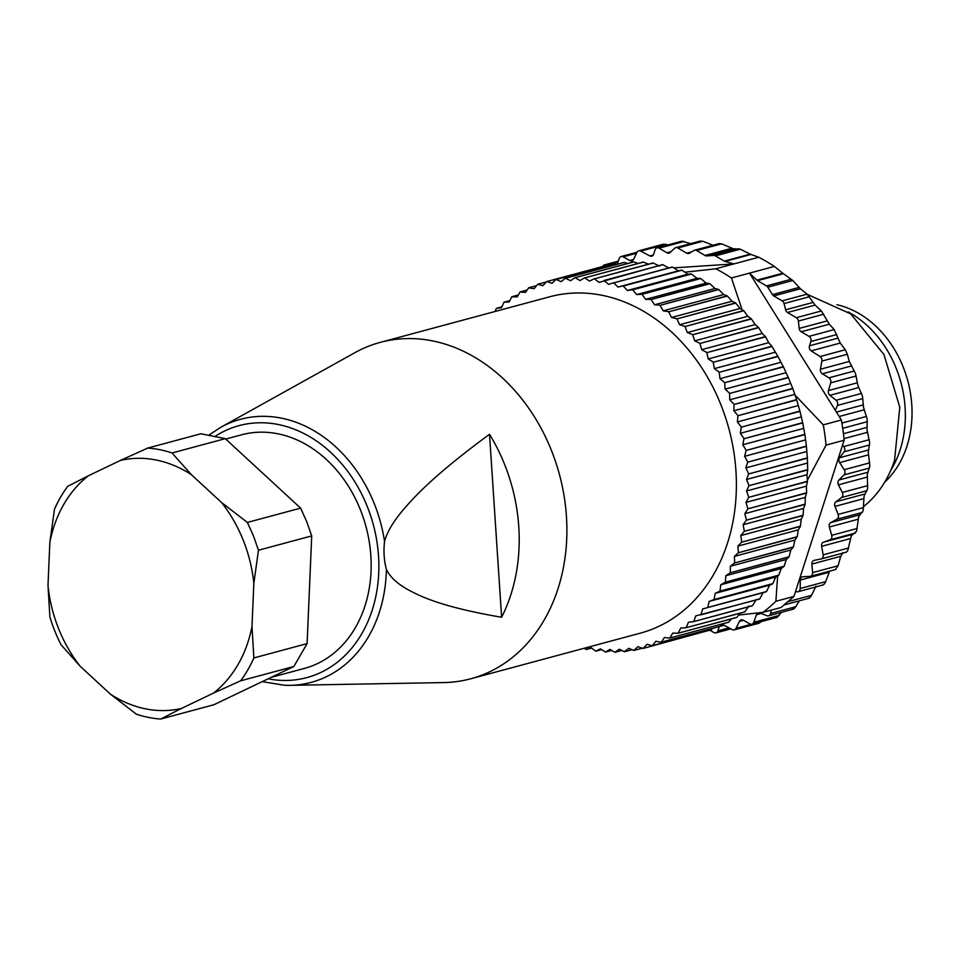 <?xml version="1.0" encoding="UTF-8"?>
<svg xmlns="http://www.w3.org/2000/svg" width="960" height="960" viewBox="0 0 960 960"><rect width="100%" height="100%" fill="white"/><g stroke="black" fill="none" stroke-linecap="round" stroke-linejoin="round"><path stroke-width="1.44" d="M668.028 244.896L663.588 244.14L638.724 250.836A3.876 3.084 -105.1 0 0 638.604 250.872A3.876 3.084 -105.1 0 0 636.984 252.348L633.576 259.308A3.876 3.084 -105.1 0 1 631.956 260.784A3.876 3.084 -105.1 0 1 631.836 260.82A3.876 3.084 -105.1 0 1 629.796 260.532L633.444 259.548M690.624 243.648L681.9 241.164L657.024 247.86A3.876 3.084 -105.1 0 0 655.08 249.864L653.7 254.172A3.876 3.084 -105.1 0 1 651.756 256.176A3.876 3.084 -105.1 0 1 649.776 255.912L640.704 251.088A3.876 3.084 -105.1 0 0 638.724 250.836M712.992 245.256L702.888 241.248L699.984 241.452M774.372 266.436L749.508 273.12L756.9 280.164L782.76 273.216L774.372 266.436A195.468 155.7 -105.1 0 0 758.748 257.244L733.884 263.928L725.04 261.42A3.876 3.084 74.9 0 1 724.308 261.108L715.404 255.876A3.876 3.084 -105.1 0 0 713.796 255.456L706.62 255.9A3.876 3.084 -105.1 0 1 705.024 255.48L696.624 250.548A3.876 3.084 -105.1 0 0 694.524 250.212A3.876 3.084 -105.1 0 0 693.864 250.5L689.424 253.236A3.876 3.084 -105.1 0 1 688.776 253.512A3.876 3.084 -105.1 0 1 686.676 253.188L677.832 247.992A3.876 3.084 -105.1 0 0 675.732 247.656L700.572 240.972M724.308 261.108L750.18 254.16L740.292 249.18L733.236 248.736L721.584 243.84L719.136 243.708M750.18 254.16L758.748 257.244M782.76 273.216L792.78 280.5L767.796 287.22A3.876 3.084 -105.1 0 0 766.476 285.912L791.364 279.216M847.332 354.252L821.868 361.104L820.428 369.216L849.276 361.464L847.332 354.252L845.28 349.764L840.252 343.056L834.192 329.592L829.296 324.216L821.412 310.968L815.1 305.088L807.12 294.144L800.4 288.756L792.78 280.5M849.276 361.464L855.504 373.548L857.868 385.272L862.476 396.18L863.52 407.316L867.228 419.364L867.012 429.72L869.688 442.764L868.272 452.172L869.82 466.02L867.312 474.336L867.624 488.808L864.108 495.876L863.124 510.792L858.732 516.492L856.56 531.228L851.268 535.86L847.752 550.668L846.408 552.144L821.256 558.912M843.012 552.588L840.732 556.308L811.896 564.072A3.876 3.084 -105.1 0 1 812.424 561.624A3.876 3.084 -105.1 0 1 814.02 560.388A3.876 3.084 -105.1 0 1 814.176 560.352L820.944 558.996A3.876 3.084 -105.1 0 0 821.1 558.96L846.408 552.144M840.732 556.308L838.068 565.776L835.416 569.544M829.644 571.152L825.66 581.64L824.268 584.124L822.612 584.94M815.94 586.152L811.572 595.332L809.952 597.648L808.176 598.104M799.476 600.792L794.184 608.772L792.336 608.856M781.452 612.348L777.204 617.316L751.872 624.18A3.876 3.084 -105.1 0 0 752.34 624A3.876 3.084 -105.1 0 0 753.78 622.272L779.244 615.42M777.204 617.316L775.308 617.028M761.472 621.516L758.964 623.232M618.036 261.804L606.132 265.008A3.876 3.084 -105.1 0 0 604.464 264.888A3.876 3.084 -105.1 0 0 603.672 265.26A3.876 3.084 -105.1 0 0 602.664 266.508M606.132 265.008L607.68 265.62M617.172 264.276L619.212 258.444A3.876 3.084 -105.1 0 1 620.652 256.716A3.876 3.084 -105.1 0 1 621.12 256.536A3.876 3.084 -105.1 0 1 623.16 256.824L629.796 260.532M675.732 247.656A3.876 3.084 -105.1 0 0 674.652 248.268L670.104 252.504A3.876 3.084 -105.1 0 1 669.024 253.116A3.876 3.084 -105.1 0 1 666.924 252.78L659.124 248.184A3.876 3.084 -105.1 0 0 657.024 247.86M673.728 267.876L733.884 263.928L715.812 268.788L684.924 272.208M794.244 394.272L823.272 424.848L841.356 419.988L749.508 273.12L731.436 277.98A195.468 155.7 -105.1 0 0 715.812 268.788M766.476 285.912L757.56 280.668A3.876 3.084 74.9 0 1 756.9 280.164M767.796 287.22L772.452 294.612A3.876 3.084 -105.1 0 0 773.76 295.92L782.16 300.864L807.12 294.144M809.328 296.76L784.068 303.564A3.876 3.084 -105.1 0 0 782.16 300.864M784.068 303.564L785.616 309.804A3.876 3.084 -105.1 0 0 787.524 312.504L796.356 317.7L821.412 310.968M823.704 314.22L798.384 321.036A3.876 3.084 -105.1 0 0 796.356 317.7M798.384 321.036L799.188 328.428A3.876 3.084 -105.1 0 0 801.216 331.764L809.016 336.36L834.192 329.592M836.808 334.524L810.864 341.496A3.876 3.084 -105.1 0 0 809.016 336.36M810.864 341.496L809.484 345.804A3.876 3.084 -105.1 0 0 811.212 350.868L820.008 356.568A3.876 3.084 -105.1 0 1 821.556 358.476A3.876 3.084 -105.1 0 1 821.868 361.104M820.428 369.216A3.876 3.084 -105.1 0 0 820.74 371.832A3.876 3.084 -105.1 0 0 822.348 373.788L828.876 377.844A3.876 3.084 -105.1 0 1 830.652 380.232A3.876 3.084 -105.1 0 1 830.7 382.836L828.432 390.576A3.876 3.084 -105.1 0 0 828.48 393.18A3.876 3.084 -105.1 0 0 829.908 395.328L836.076 400.26A3.876 3.084 -105.1 0 1 837.612 402.864A3.876 3.084 -105.1 0 1 837.408 405.432L835.332 410.352M862.344 512.412L836.868 519.264A3.876 3.084 -105.1 0 0 838.272 517.476A3.876 3.084 -105.1 0 0 838.128 514.428L834.984 506.4A3.876 3.084 -105.1 0 1 834.732 503.784A3.876 3.084 -105.1 0 1 835.92 501.78L841.572 497.508A3.876 3.084 -105.1 0 0 842.76 495.504A3.876 3.084 -105.1 0 0 842.316 492.456L838.428 484.836A3.876 3.084 -105.1 0 1 837.924 482.232A3.876 3.084 -105.1 0 1 838.884 480.036L843.996 474.9A3.876 3.084 -105.1 0 0 844.956 472.716A3.876 3.084 -105.1 0 0 844.224 469.716L839.652 462.612A3.876 3.084 -105.1 0 1 838.896 460.08A3.876 3.084 -105.1 0 1 839.616 457.728L844.104 451.8A3.876 3.084 -105.1 0 0 844.824 449.448A3.876 3.084 -105.1 0 0 843.804 446.544L842.592 445.032L844.14 440.232L826.056 445.104A195.468 155.7 74.9 0 0 823.272 424.848M836.868 519.264L830.76 522.6A3.876 3.084 -105.1 0 0 829.356 524.388A3.876 3.084 -105.1 0 0 829.344 526.992L831.708 535.32L857.184 528.468M855.432 533.004L829.956 539.856A3.876 3.084 -105.1 0 0 831.696 537.924A3.876 3.084 -105.1 0 0 831.708 535.32M829.956 539.856L823.464 542.232A3.876 3.084 -105.1 0 0 821.892 543.768A3.876 3.084 -105.1 0 0 821.616 546.312L823.164 554.82L848.628 547.968M821.1 558.96A3.876 3.084 -105.1 0 0 822.888 557.352A3.876 3.084 -105.1 0 0 823.164 554.82M811.896 564.072L812.604 572.628L838.068 565.776M829.176 572.256L800.328 580.02A3.876 3.084 -105.1 0 1 801.108 577.704A3.876 3.084 -105.1 0 1 802.464 576.792A3.876 3.084 -105.1 0 1 803.004 576.708L809.952 576.396A3.876 3.084 -105.1 0 0 810.48 576.312A3.876 3.084 -105.1 0 0 812.076 575.076A3.876 3.084 -105.1 0 0 812.604 572.628M800.328 580.02L800.184 588.492L825.66 581.64M842.592 445.032L795.504 591.624L797.148 591.792A3.876 3.084 -105.1 0 0 798.048 591.72A3.876 3.084 -105.1 0 0 799.404 590.808A3.876 3.084 -105.1 0 0 800.184 588.492M771.336 610.104L770.556 613.5L796.032 606.648M759.228 612.78A3.876 3.084 -105.1 0 1 759.984 612.972L766.86 615.708A3.876 3.084 -105.1 0 0 768.528 615.828A3.876 3.084 -105.1 0 0 769.32 615.456A3.876 3.084 -105.1 0 0 770.556 613.5M758.16 612.9A3.876 3.084 -105.1 0 0 757.86 613.032A3.876 3.084 -105.1 0 0 756.42 614.76L753.78 622.272M743.448 620.328L739.416 621.408A3.876 3.084 -105.1 0 1 741.036 619.932A3.876 3.084 -105.1 0 1 741.156 619.896A3.876 3.084 -105.1 0 1 743.196 620.184L749.832 623.88A3.876 3.084 -105.1 0 0 751.872 624.18M739.416 621.408L736.008 628.368L751.26 624.264M721.836 624.456A3.876 3.084 -105.1 0 1 723.216 624.804L732.288 629.616A3.876 3.084 -105.1 0 0 734.268 629.88A3.876 3.084 -105.1 0 0 734.388 629.844A3.876 3.084 -105.1 0 0 736.008 628.368M709.872 630.18L713.868 632.532A3.876 3.084 -105.1 0 0 715.968 632.856A3.876 3.084 -105.1 0 0 717.912 630.852L719.28 626.58M738.672 615.06L763.044 612.336L781.116 607.476L793.968 596.412L795.504 591.624M742.092 309.672L731.436 277.98M841.356 419.988A195.468 155.7 74.9 0 1 842.328 425.82A195.468 155.7 74.9 0 1 844.14 440.232M793.968 596.412L775.884 601.284L777.648 575.928M763.044 612.336A195.468 155.7 -105.1 0 0 775.884 601.284M807.384 480.18L826.056 445.104M863.628 506.496A116.124 92.496 -105.1 0 0 894.588 460.128L899.784 407.22L883.956 354.516L850.668 313.872L807.396 294.396M890.712 470.424A102.576 81.696 -105.1 0 0 900.144 449.796A102.576 81.696 -105.1 0 0 848.064 311.88M271.14 677.364L304.368 668.424A120.96 96.348 -105.1 0 0 305.916 667.992A120.96 96.348 -105.1 0 0 360.396 509.796A120.96 96.348 -105.1 0 0 241.524 434.808L225.708 439.068M384.552 541.464C383.412 551.28 384.036 560.568 386.388 569.34C390.408 577.908 399.216 585.528 412.8 592.164C431.544 602.028 461.148 610.392 501.624 617.256L489.516 434.292C451.644 462.084 424.224 485.736 407.244 505.26C394.896 518.904 387.324 530.976 384.552 541.464A136.212 108.492 -105.1 0 0 266.94 416.4A136.212 108.492 -105.1 0 0 220.692 427.344L209.412 434.736M489.516 434.292A164.148 130.74 74.9 0 1 501.624 617.256M220.692 427.344L354.96 352.644A174.18 138.744 74.9 0 1 380.232 342.384A174.18 138.744 74.9 0 1 414.108 338.664A174.18 138.744 74.9 0 1 563.988 495.372A174.18 138.744 74.9 0 1 470.736 678.78A174.18 138.744 74.9 0 1 443.712 682.572L290.1 685.332A136.212 108.492 -105.1 0 0 386.388 569.34M225.276 438.66L200.916 433.764L147.684 448.08A137.412 109.452 74.9 0 1 172.044 452.976L225.276 438.66L300.612 508.128L306.756 521.736L311.712 535.908L307.104 643.608L293.844 666.504L213.912 704.736L160.68 719.052A137.412 109.452 74.9 0 1 136.32 714.156L110.484 694.212A127.728 101.736 -105.1 0 0 181.368 708.48L213.396 693.156A127.728 101.736 -105.1 0 0 251.988 626.532L253.836 583.38A127.728 101.736 -105.1 0 0 243.264 540.276A127.728 101.736 -105.1 0 0 221.544 502.512L191.352 474.672A127.728 101.736 -105.1 0 0 120.468 460.416L88.44 475.74A127.728 101.736 -105.1 0 0 49.848 542.352L48 585.504A127.728 101.736 -105.1 0 0 58.572 628.608A127.728 101.736 -105.1 0 0 80.292 666.384L110.484 694.212M470.736 678.78L640.224 633.18A174.18 138.744 -105.1 0 0 642.444 632.556A174.18 138.744 -105.1 0 0 733.236 448.356A174.18 138.744 -105.1 0 0 583.596 293.064A174.18 138.744 -105.1 0 0 549.72 296.784L380.232 342.384M49.848 542.352L54.48 509.208A137.412 109.452 74.9 0 1 67.74 486.312L88.44 475.74M80.292 666.384L60.984 644.688A137.412 109.452 74.9 0 1 54.84 631.08A137.412 109.452 74.9 0 1 49.884 616.896L48 585.504M120.468 460.416L147.684 448.08M172.044 452.976L191.352 474.672M221.544 502.512L247.38 522.444L300.612 508.128M247.38 522.444L253.524 536.052L258.468 550.236L311.712 535.908M258.468 550.236L253.836 583.38M251.988 626.532L253.872 657.936L307.104 643.608M253.872 657.936A137.412 109.452 74.9 0 1 240.612 680.82L293.844 666.504M240.612 680.82L213.396 693.156M181.368 708.48L160.68 719.052M669 268.116L662.82 264.684A189.66 151.068 -105.1 0 0 662.568 264.636L599.04 282.384L594.396 278.82L653.148 263.016A189.66 151.068 -105.1 0 0 652.896 262.98L594.396 278.82M594.144 278.796L589.512 281.112L584.724 277.884L643.476 262.08A189.66 151.068 -105.1 0 0 643.236 262.068L584.724 277.884M584.472 277.872L580.008 280.56L575.1 277.692L633.852 261.888A189.66 151.068 -105.1 0 0 633.612 261.888L575.1 277.692M574.848 277.704L570.564 280.74L565.548 278.232L624.3 262.428A189.66 151.068 -105.1 0 0 624.06 262.452L565.548 278.232M565.308 278.256L561.216 281.652L556.116 279.516L614.868 263.712A189.66 151.068 -105.1 0 0 614.628 263.748L556.116 279.516M555.876 279.564L552 283.284L546.84 281.532L605.592 265.728A189.66 151.068 -105.1 0 0 605.364 265.788L546.84 281.532M546.6 281.592L542.964 285.636L537.744 284.268L546.252 281.976M495.12 311.472L496.38 308.34L501.492 307.716L504 302.196L509.172 301.968L511.764 296.832L517.188 296.88L520.068 291.984L525.516 292.44L528.66 287.82L534.12 288.684L537.744 284.268M584.412 648.192L586.128 649.524L590.904 647.58L595.8 651.168L600.432 648.852L605.472 652.08L609.936 649.392L614.844 652.272L619.38 649.212L624.396 651.72L628.728 648.312L633.828 650.436L637.944 646.68L643.104 648.432L646.992 644.328L652.2 645.696L710.952 629.88A189.66 151.068 -105.1 0 0 711.18 629.808L652.2 645.696M652.428 645.612L655.824 641.268L661.056 642.24L719.82 626.436A189.66 151.068 -105.1 0 0 720.036 626.34L661.056 642.24M661.284 642.144L664.428 637.524L669.66 638.088L728.424 622.284A189.66 151.068 -105.1 0 0 728.628 622.176L669.66 638.088M669.876 637.98L672.756 633.084L677.976 633.264L736.728 617.448A189.66 151.068 -105.1 0 0 736.932 617.316L677.976 633.264M678.18 633.132L680.772 627.984L685.956 627.768L744.708 611.952A189.66 151.068 -105.1 0 0 744.9 611.808L685.956 627.768M686.148 627.612L688.452 622.248L693.576 621.624L752.328 605.82A189.66 151.068 -105.1 0 0 752.52 605.652L693.576 621.624M693.756 621.456L695.76 615.888L759.564 599.064A189.66 151.068 -105.1 0 0 759.732 598.884L700.8 614.868M700.98 614.688L702.672 608.928L766.368 591.708A189.66 151.068 -105.1 0 0 766.536 591.516L707.616 607.512M707.784 607.32L709.164 601.404L713.988 599.604L772.74 583.8A189.66 151.068 -105.1 0 0 772.896 583.584L713.988 599.604M714.144 599.4L715.2 593.34L719.892 591.168L778.644 575.352A189.66 151.068 -105.1 0 0 778.788 575.136L719.892 591.168M720.036 590.94L720.768 584.772L725.292 582.216L784.044 566.412A189.66 151.068 -105.1 0 0 784.176 566.184L725.292 582.216M725.424 581.988L725.832 575.736L730.188 572.82L788.94 557.016A189.66 151.068 -105.1 0 0 789.06 556.764L730.188 572.82M730.308 572.568L730.38 566.256L734.544 562.992L793.296 547.176A189.66 151.068 -105.1 0 0 793.404 546.924L734.544 562.992M734.652 562.728L734.4 556.38L738.348 552.768L797.112 536.964A189.66 151.068 -105.1 0 0 797.196 536.7L738.348 552.768M738.444 552.504L737.868 546.132L741.6 542.208L800.352 526.404A189.66 151.068 -105.1 0 0 800.424 526.128L741.6 542.208M741.672 541.932L740.772 535.572L744.264 531.348L803.016 515.532A189.66 151.068 -105.1 0 0 803.076 515.256L744.264 531.348M744.324 531.06L743.1 524.736L746.328 520.212L805.092 504.408A189.66 151.068 -105.1 0 0 805.128 504.12L746.328 520.212M746.376 519.924L744.84 513.66L747.816 508.872L806.568 493.056A189.66 151.068 -105.1 0 0 806.592 492.768L747.816 508.872M747.84 508.572L745.992 502.392L748.68 497.352L807.444 481.536A189.66 151.068 -105.1 0 0 807.456 481.248L748.68 497.352M748.704 497.052L746.544 490.98L748.956 485.7L807.708 469.896A189.66 151.068 -105.1 0 0 807.708 469.596L748.956 485.7M748.956 485.4L746.496 479.472L748.608 473.964L807.372 458.16A189.66 151.068 -105.1 0 0 807.348 457.86L748.608 473.964M748.596 473.676L745.86 467.892L747.66 462.204L806.424 446.4A189.66 151.068 -105.1 0 0 806.388 446.1L747.66 462.204M747.636 461.904L744.624 456.312L746.112 450.444L804.876 434.64A189.66 151.068 -105.1 0 0 804.828 434.34L746.112 450.444M746.064 450.156L742.788 444.756L743.964 438.756L802.728 422.94A189.66 151.068 -105.1 0 0 802.668 422.652L743.964 438.756M743.904 438.456L740.376 433.284L741.24 427.164L799.992 411.348A189.66 151.068 -105.1 0 0 799.908 411.06L741.24 427.164M741.156 426.864L737.4 421.944L737.928 415.716L796.68 399.912A189.66 151.068 -105.1 0 0 796.584 399.624L737.928 415.716M737.832 415.428L733.848 410.76L734.052 404.46L792.804 388.656A189.66 151.068 -105.1 0 0 792.696 388.38L734.052 404.46M733.944 404.184L729.756 399.804L729.624 393.456L788.376 377.652A189.66 151.068 -105.1 0 0 788.256 377.376L729.624 393.456M729.504 393.18L725.124 389.1L724.668 382.728L783.42 366.924A189.66 151.068 -105.1 0 0 783.288 366.648L724.668 382.728M724.536 382.452L719.988 378.684L719.196 372.324L777.96 356.52A189.66 151.068 -105.1 0 0 777.816 356.256L719.196 372.324M719.052 372.06L714.348 368.628L713.244 362.28L771.996 346.476A189.66 151.068 -105.1 0 0 771.84 346.224L713.244 362.28M713.088 362.028L708.252 358.944L706.824 352.656L765.576 336.84A189.66 151.068 -105.1 0 0 765.408 336.6L706.824 352.656M706.656 352.416L701.688 349.668L699.948 343.464L758.712 327.648A189.66 151.068 -105.1 0 0 758.532 327.42L699.948 343.464M699.768 343.236L694.716 340.86L692.676 334.752L751.428 318.948A189.66 151.068 -105.1 0 0 751.236 318.732L692.676 334.752M692.484 334.536L687.348 332.544L685.008 326.556L743.76 310.752A189.66 151.068 -105.1 0 0 743.568 310.548L685.008 326.556M684.804 326.352L679.62 324.744L676.992 318.9L735.744 303.096A189.66 151.068 -105.1 0 0 735.528 302.904L676.992 318.9M676.776 318.72L671.556 317.496L668.64 311.832L727.392 296.028A189.66 151.068 -105.1 0 0 727.176 295.848L668.64 311.832M668.424 311.664L663.192 310.836L660.012 305.364L718.764 289.56A189.66 151.068 -105.1 0 0 718.536 289.404L660.012 305.364M659.784 305.208L654.552 304.776L651.12 299.52L709.872 283.716A189.66 151.068 -105.1 0 0 709.644 283.572L651.12 299.52M650.88 299.388L645.684 299.352L642 294.336L700.752 278.532A189.66 151.068 -105.1 0 0 700.524 278.412L642 294.336M641.772 294.216L636.612 294.588L632.7 289.824L691.452 274.02A189.66 151.068 -105.1 0 0 691.224 273.912L632.7 289.824M632.46 289.716L627.372 290.484L623.256 286.008L682.008 270.192A189.66 151.068 -105.1 0 0 681.768 270.108L623.256 286.008M623.016 285.912L618 287.076L613.692 282.888L672.444 267.084A189.66 151.068 -105.1 0 0 672.204 267.012L613.692 282.888M613.452 282.816L608.544 284.376L604.056 280.488L662.82 264.684M659.496 266.124L653.148 263.016M648.432 264.18L643.476 262.08M638.124 263.436L633.852 261.888M627.732 263.472L624.3 262.428M617.244 264.288L614.868 263.712M606.612 265.908L605.592 265.728M528.888 287.724L536.484 285.672M520.284 291.864L527.172 290.016M511.98 296.7L518.292 294.996M504 302.196L509.856 300.624M496.38 308.34L501.864 306.864M591.54 648.06L586.128 649.524M601.572 649.62L595.8 651.168M611.676 650.412L605.472 652.08M621.84 650.448L615.096 652.26M632.064 649.704L624.636 651.696M642.348 648.168L634.068 650.4M702.612 632.124L643.344 648.372M711.18 629.808L712.752 628.332M720.036 626.34L722.352 623.916M728.628 622.176L731.46 618.864M736.932 617.316L740.1 613.188M744.9 611.808L748.908 605.988M752.52 605.652L756.216 599.628M759.732 598.884L763.128 592.668L766.368 591.708M702.672 608.928L763.128 592.668M766.536 591.516L769.62 585.144L772.74 583.8M709.164 601.404L769.62 585.144M772.896 583.584L775.656 577.08L778.644 575.352M715.2 593.34L775.656 577.08M778.788 575.136L781.212 568.512L784.044 566.412M720.768 584.772L781.212 568.512M784.176 566.184L786.288 559.476L788.94 557.016M725.832 575.736L786.288 559.476M789.06 556.764L790.836 549.996L793.296 547.176M730.38 566.256L790.836 549.996M793.404 546.924L794.856 540.108L797.112 536.964M734.4 556.38L794.856 540.108M797.196 536.7L798.312 529.872L800.352 526.404M737.868 546.132L798.312 529.872M800.424 526.128L801.216 519.312L803.016 515.532M740.772 535.572L801.216 519.312M803.076 515.256L803.544 508.476L805.092 504.408M743.1 524.736L803.544 508.476M805.128 504.12L805.284 497.4L806.568 493.056M744.84 513.66L805.284 497.4M806.592 492.768L806.436 486.132L807.444 481.536M745.992 502.392L806.436 486.132M807.456 481.248L806.988 474.72L807.708 469.896M746.544 490.98L806.988 474.72M807.708 469.596L807.372 458.16M746.496 479.472L806.952 463.2M807.348 457.86L806.424 446.4M745.86 467.892L806.304 451.632M806.388 446.1L804.876 434.64M744.624 456.312L805.068 440.04M804.828 434.34L802.728 422.94M742.788 444.756L803.244 428.496M802.668 422.652L799.992 411.348M740.376 433.284L800.832 417.024M799.908 411.06L796.68 399.912M737.4 421.944L797.844 405.672M796.584 399.624L792.804 388.656M733.848 410.76L794.304 394.5M792.696 388.38L788.376 377.652M729.756 399.804L790.2 383.532M788.256 377.376L783.42 366.924M725.124 389.1L785.58 372.828M783.288 366.648L777.96 356.52M719.988 378.684L780.432 362.424M777.816 356.256L771.996 346.476M714.348 368.628L774.804 352.356M771.84 346.224L768.696 342.672L765.576 336.84M708.252 358.944L768.696 342.672M765.408 336.6L762.144 333.408L758.712 327.648M701.688 349.668L762.144 333.408M758.532 327.42L755.172 324.6L751.428 318.948M694.716 340.86L755.172 324.6M751.236 318.732L747.804 316.272L743.76 310.752M687.348 332.544L747.804 316.272M743.568 310.548L740.076 308.484L735.744 303.096M679.62 324.744L740.076 308.484M735.528 302.904L732.012 301.236L727.392 296.028M671.556 317.496L732.012 301.236M727.176 295.848L723.636 294.564L718.764 289.56M663.192 310.836L723.636 294.564M718.536 289.404L714.996 288.516L709.872 283.716M654.552 304.776L714.996 288.516M709.644 283.572L706.128 283.092L700.752 278.532M645.684 299.352L706.128 283.092M700.524 278.412L697.056 278.328L691.452 274.02M636.612 294.588L697.056 278.328M691.224 273.912L687.816 274.224L682.008 270.192M627.372 290.484L687.816 274.224M681.768 270.108L678.456 270.816L672.444 267.084M618 287.076L678.456 270.816M884.7 482.184A99.672 79.392 -105.1 0 0 907.788 380.82A99.672 79.392 -105.1 0 0 836.964 304.728M636.552 253.224L623.16 256.824M665.976 244.296L640.704 251.088M649.776 255.912L653.328 254.964M684.288 241.416L659.124 248.184M666.924 252.78L670.98 251.688M702.888 241.248L677.832 247.992M686.676 253.188L691.704 251.832M721.584 243.84L696.624 250.548M705.024 255.48L731.652 248.316M733.236 248.736L706.62 255.9M713.796 255.456L738.78 248.736M740.292 249.18L715.404 255.876M725.04 261.42L750.9 254.472M757.56 280.668L783.432 273.708M772.452 294.612L799.056 287.46M800.4 288.756L773.76 295.92M785.616 309.804L812.976 302.448M815.1 305.088L787.524 312.504M799.188 328.428L827.112 320.928M829.296 324.216L801.216 331.764M809.484 345.804L837.84 338.184M840.252 343.056L811.212 350.868M845.28 349.764L820.008 356.568M851.184 366.036L822.348 373.788M854.352 370.992L828.876 377.844M856.164 375.984L830.7 382.836M828.432 390.576L857.28 382.812M858.744 387.576L829.908 395.328M861.552 393.408L836.076 400.26M862.872 398.58L837.408 405.432M836.424 412.104L863.196 404.904M864.192 409.776L839.172 416.508M866.544 416.424L841.884 423.06M867.36 421.68L842.712 428.304M843.432 433.716L866.94 427.392M867.456 432.312L843.984 438.636M869.268 439.692L843.804 446.544M869.568 444.948L844.104 451.8M839.616 457.728L868.464 449.964M868.488 454.86L839.652 462.612M869.688 462.864L844.224 469.716M869.46 468.048L843.996 474.9M838.884 480.036L867.732 472.284M867.276 477.072L838.428 484.836M867.792 485.604L842.316 492.456M867.036 490.656L841.572 497.508M835.92 501.78L864.756 494.016M863.82 498.636L834.984 506.4M863.604 507.576L838.128 514.428M830.76 522.6L859.596 514.848M858.18 519.228L829.344 526.992M823.464 542.232L852.312 534.468M850.452 538.548L821.616 546.312M788.364 601.572L811.572 595.332M761.232 613.464L756.42 614.76M724.08 625.26L720 626.352M717.912 630.852L728.988 627.876M268.116 678.804A130.464 103.92 -105.1 0 0 281.472 680.388A130.464 103.92 -105.1 0 0 378.528 556.008A130.464 103.92 -105.1 0 0 264.432 422.844A130.464 103.92 -105.1 0 0 215.7 435.96M284.736 685.272A136.212 108.492 -105.1 0 0 290.1 685.332L284.616 685.272L262.2 681.636M618.252 261.18L604.464 264.888M637.032 252.252L621.12 256.536M719.544 243.492L694.524 250.212M835.704 569.52L810.48 576.312M823.14 584.964L798.048 591.72M808.992 598.236L784.512 604.812M793.44 609.12L768.528 615.828M759.12 623.196L734.268 629.88M730.848 628.86L715.968 632.856"/></g></svg>
